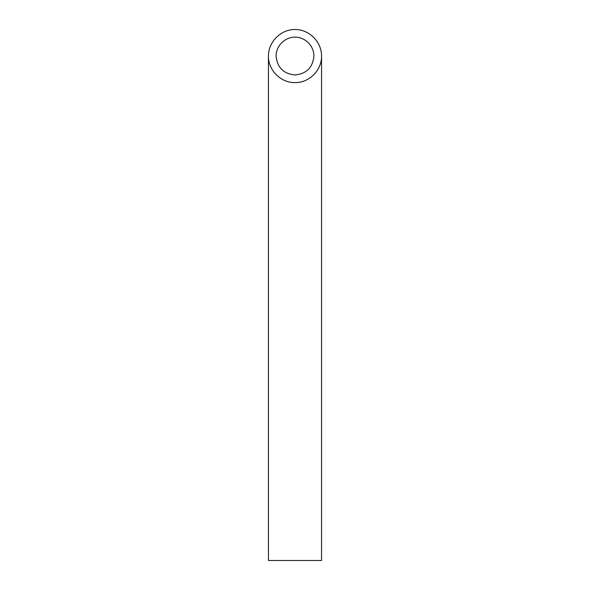 <?xml version="1.0" encoding="UTF-8"?>
<svg xmlns="http://www.w3.org/2000/svg" width="590" height="590" viewBox="0 0 590 590"><rect width="100%" height="100%" fill="white"/><g stroke="black" fill="none" stroke-linecap="round" stroke-linejoin="round"><path stroke-width="0.89" d="M295 74.967C306.468 73.824 312.774 67.518 313.917 56.05C313.991 45.932 305.119 37.059 295 37.133C284.882 37.059 276.009 45.932 276.083 56.05C277.226 67.518 283.532 73.824 295 74.967M321.55 560.5L268.45 560.5L268.45 56.05C268.155 70.24 280.81 82.895 295 82.6C309.19 82.895 321.845 70.24 321.55 56.05L321.55 560.5M321.55 56.05C321.653 41.846 309.204 29.397 295 29.5C280.796 29.397 268.347 41.846 268.45 56.05"/></g></svg>
